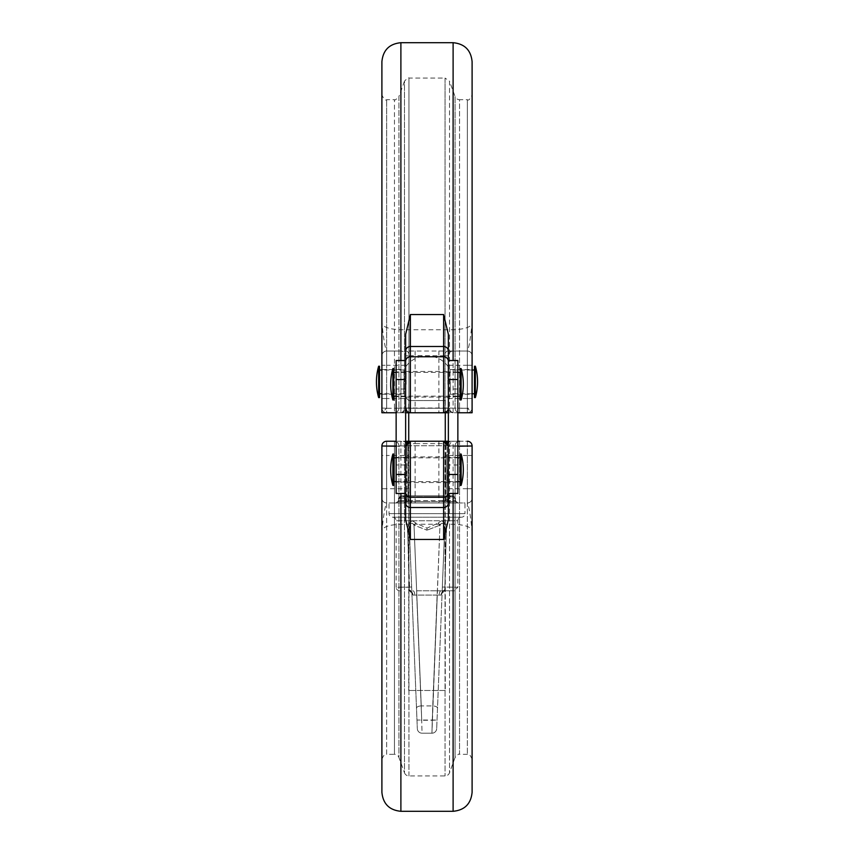 <?xml version="1.0" encoding="UTF-8"?>
<svg xmlns="http://www.w3.org/2000/svg" width="854" height="854" viewBox="0 0 854 854"><rect width="100%" height="100%" fill="white"/><g stroke="black" fill="none" stroke-linecap="round" stroke-linejoin="round"><path stroke-width="0.64" stroke-dasharray="4.27 3.2" d="M393.769 485.392L393.769 454.061M460.231 485.392L460.231 454.061M392.872 485.392L392.872 454.061M461.128 485.392L461.128 454.061M393.769 469.721L393.769 457.861L393.769 469.721M461.128 368.608L461.128 399.939M460.231 368.608L460.231 399.939M393.769 368.608L393.769 399.939M392.872 368.608L392.872 399.939M393.769 384.279L393.769 372.408L393.769 384.279M396.139 493.463L396.139 360.537M405.639 492.651L405.639 445.991L396.139 446.215M405.639 412.76L400.889 412.76A4.75 4.75 0 0 0 405.639 408.009L405.639 361.349M378.632 366.238L378.632 397.569M379.528 366.238L379.528 397.569M403.739 381.898L403.739 393.769L403.739 381.898M474.472 366.238L474.472 397.569M450.261 381.898L450.261 393.769L450.261 381.898M475.368 366.238L475.368 397.569M445.276 690.48L408.724 690.48L445.276 690.48L445.276 441.24M445.276 412.76L445.276 400.547L427 400.547L445.276 400.547A26.111 26.111 0 0 0 448.361 396.907L448.361 381.898L448.361 396.907M405.639 396.907L405.639 381.898L405.639 396.907A26.111 26.111 0 0 0 408.724 400.547L427 400.547L408.724 400.547L408.724 412.76M408.724 690.48L408.724 441.24M405.639 381.898L405.639 366.889L405.639 381.898M457.861 412.76L467.351 412.76L459.548 412.76L459.548 99.672A4.75 4.75 0 0 1 455.086 96.545L455.086 408.105L449.503 408.095L455.086 408.105L455.086 96.545L449.503 81.194L449.503 408.095L445.041 408.265L449.503 408.095A4.75 4.462 90 0 0 453.965 412.76L472.102 412.76L472.102 61.691M381.898 61.691L381.898 408.009A4.75 4.75 0 0 0 386.648 412.76L386.648 408.287L394.452 408.287L394.452 99.672L394.452 408.287L386.648 408.287L386.648 99.672L386.648 408.287L381.909 412.76L394.452 412.76L394.452 408.287L394.452 412.76L400.035 412.76A4.75 4.462 90 0 0 404.497 408.095L398.914 408.105L404.497 408.095A4.75 4.462 90 0 1 400.035 412.76L396.139 412.76M381.898 398.519L386.648 398.519L386.648 365.288L400.889 365.288L400.889 398.519L386.648 398.519L386.648 412.76A4.75 4.75 0 0 1 381.898 408.009L381.898 94.922C383.905 99.288 385.496 100.879 386.648 99.672L394.452 99.672C394.644 100.601 396.128 99.566 398.914 96.545L398.914 408.105L398.914 96.545L404.497 81.194L404.497 408.095L408.959 408.265L404.497 408.095L404.497 81.194C407.283 78.173 408.767 77.127 408.959 78.066L408.959 408.265L445.041 408.265L408.959 408.265L408.959 78.066L445.041 78.066L445.041 408.265L445.041 78.066L449.503 81.194L449.503 408.095A4.75 4.462 90 0 0 453.965 412.76L459.548 412.76A4.75 4.462 90 0 1 455.086 408.105L459.548 408.287L459.548 412.76A4.75 4.462 90 0 1 455.086 408.105L467.351 408.287L472.091 412.76M403.995 381.898L403.995 369.558L403.995 381.898M381.898 381.898L381.898 369.558L381.898 381.898M472.102 381.898L472.102 369.558L472.102 381.898M450.005 381.898L450.005 369.558L450.005 381.898M457.861 493.463L457.861 389.018L448.361 389.018L448.361 384.279L448.361 397.089L448.361 360.537L448.361 408.009L405.639 408.009L405.639 360.537M447.891 384.279L447.891 371.928L447.891 384.279M406.109 384.279L406.109 371.928L406.109 384.279M448.361 492.651L448.361 474.472M457.861 389.018L457.861 360.537M381.898 759.078C383.905 754.712 385.496 753.121 386.648 754.328L386.648 445.713L386.648 754.328L394.452 754.328L394.452 441.24L394.452 754.328A4.75 4.75 0 0 1 398.914 757.455L398.914 445.895L404.497 445.905L398.914 445.895L398.914 757.455L404.497 772.806L404.497 445.905L408.959 445.735L404.497 445.905A4.75 4.462 -90 0 0 400.035 441.24L386.648 441.24A4.75 4.75 0 0 0 381.898 445.991L381.898 792.309M472.102 792.309L472.102 445.991A4.75 4.75 0 0 0 467.351 441.24L459.548 441.24L459.548 754.328C459.356 753.399 457.872 754.434 455.086 757.455L455.086 445.895L449.503 445.905L455.086 445.895L455.086 757.455L449.503 772.806A4.75 4.75 0 0 1 445.041 775.934L408.959 775.934A4.75 4.75 0 0 1 404.497 772.806L404.497 445.905A4.75 4.462 -90 0 0 400.035 441.24L386.648 441.24A4.75 4.75 0 0 0 381.898 445.991A4.75 4.75 0 0 1 386.648 441.24L386.648 445.713L394.452 445.713L386.648 445.713L386.648 441.24A4.75 4.75 0 0 0 381.898 445.991A4.75 4.75 0 0 1 386.648 441.24L386.648 455.481L406.824 455.481L406.824 488.712L386.648 488.712L386.648 455.481L381.898 455.481M449.503 445.905L445.041 445.735L449.503 445.905A4.75 4.462 -90 0 1 453.965 441.24L445.041 441.24L453.965 441.24A4.75 4.462 -90 0 0 449.503 445.905L449.503 772.806L449.503 445.905M405.639 474.472L405.639 379.528M447.891 469.721L447.891 482.072L447.891 469.721M406.109 469.721L406.109 482.072L406.109 469.721M411.681 500.583A2.37 0.865 90 0 1 410.817 502.963L443.183 502.963A2.37 0.865 90 0 1 442.319 500.583L405.639 500.583L405.639 446.226M445.991 443.514A1.185 1.089 180 0 1 447.176 442.436L447.176 455.481L445.991 455.481L445.991 443.418L445.991 500.679A1.185 1.089 180 0 0 447.176 501.768L447.176 455.481L467.351 455.481L467.351 488.712L445.991 488.712L445.991 500.679M445.991 455.481L445.991 488.712M408.009 444.603L408.009 500.786L408.009 499.59L406.824 499.59L406.824 444.603L405.639 443.621L405.639 500.583L405.639 443.674L404.647 441.796L406.824 442.233L406.824 444.603L408.009 444.603L408.009 499.59M408.009 488.712L406.824 488.712L406.824 501.971L406.824 500.209L404.518 501.971L403.259 501.768L403.259 502.963L396.139 502.963L403.259 502.963A2.37 1.825 -90 0 0 405.084 500.583L405.084 498.213L405.639 498.213L398.519 498.213L405.084 498.213L403.259 495.832L400.889 495.832L403.259 495.832A2.37 2.37 0 0 0 405.639 493.463L405.639 500.583L398.519 500.583L405.084 500.583L405.084 498.213L403.259 495.832A2.37 2.37 0 0 0 405.639 493.463M472.102 759.078C470.095 754.712 468.504 753.121 467.351 754.328L459.548 754.328L459.548 445.713L467.351 445.713L467.351 754.328L467.351 445.713L472.102 445.991L472.102 759.078L472.102 445.991A4.75 4.75 0 0 0 467.351 441.24L403.259 441.24L406.824 442.436L406.824 455.481L408.009 455.481M415.129 441.24L415.129 443.621L405.639 443.621A2.37 2.37 0 0 0 403.259 441.24A2.37 2.37 0 0 1 405.639 443.621A2.37 2.37 0 0 0 403.259 441.24L405.639 441.24M443.621 441.24L410.379 441.24L443.621 441.24M448.361 441.24L457.861 441.24M445.991 443.418L447.176 442.233L450.741 441.24A2.37 2.37 0 0 0 448.361 443.621L448.361 379.528M448.361 493.463A2.37 2.37 0 0 0 450.741 495.832L448.361 498.213L448.916 498.213L448.916 500.583L455.481 500.583L448.916 500.583L448.916 498.213L455.481 498.213L448.916 498.213L450.741 495.832L453.111 495.832L450.741 495.832A2.37 2.37 0 0 1 448.361 493.463L448.361 500.583A2.37 2.37 0 0 0 450.741 502.963A2.37 2.37 0 0 1 448.361 500.583A2.37 2.37 0 0 0 450.741 502.963A2.37 2.37 0 0 1 448.361 500.583L442.319 500.583M381.898 488.712L386.648 488.712L386.648 502.963A4.75 4.75 0 0 1 381.898 498.213A4.75 4.75 -118.2 0 0 386.648 502.963C384.94 506.603 383.361 516.094 381.898 531.444C382.186 527.153 388.517 524.751 400.889 524.239L453.111 524.239C465.483 524.751 471.814 527.153 472.102 531.444C470.639 516.094 469.059 506.603 467.351 502.963A4.75 4.75 0 0 0 472.102 498.213A4.75 4.75 0 0 1 467.351 502.963L467.351 488.712L472.102 488.712M457.861 446.215L448.361 446.226M472.102 445.991L467.351 445.713L467.351 441.24L467.351 445.713L459.548 445.713L459.548 441.24A4.75 4.462 -90 0 0 455.086 445.895L459.548 445.713L455.086 445.895A4.75 4.462 -90 0 1 459.548 441.24M415.129 502.963L415.129 443.621L448.361 443.621A2.37 2.37 0 0 1 450.741 441.24A2.37 2.37 0 0 0 448.361 443.621L448.361 500.583A2.37 2.37 0 0 0 450.741 502.963L450.741 501.768L449.471 501.971L447.176 500.209L447.176 501.971L450.741 501.768L445.991 499.59M408.009 500.679A1.185 1.089 180 0 1 406.824 501.768L403.259 501.768L405.639 500.508L404.433 501.971M403.259 502.963A2.37 2.37 0 0 0 405.639 500.583L405.084 500.583A2.37 1.825 -90 0 1 403.259 502.963A2.37 2.37 0 0 0 405.639 500.583A2.37 2.37 0 0 1 403.259 502.963A2.37 2.37 0 0 0 405.639 500.583A2.37 2.37 0 0 1 403.259 502.963A2.37 2.37 0 0 0 405.639 500.583M450.741 441.315A2.37 2.359 -0 0 0 448.361 443.674L447.176 444.603L447.176 499.59L448.361 499.59M405.639 499.59L406.824 499.59L405.639 500.508M403.259 441.315A2.37 2.359 180 0 1 405.639 443.674M457.861 469.721L457.861 482.072L457.861 469.721M448.361 469.721L448.361 482.072L448.361 469.721M448.361 389.018L448.361 408.009A4.75 4.75 0 0 0 453.111 412.76L448.361 412.76M448.361 365.288L467.351 365.288L467.351 398.519L453.111 398.519L453.111 351.037L447.848 351.037L467.351 351.037L453.111 351.037A4.75 4.75 0 0 0 448.361 355.787A4.75 4.75 0 0 1 453.111 351.037L453.111 329.761L400.889 329.761C388.517 329.249 382.186 326.847 381.898 322.556C383.361 337.906 384.94 347.397 386.648 351.037L400.889 351.037L386.648 351.037A4.75 4.75 0 0 0 381.898 355.787A4.75 4.75 0 0 1 386.648 351.037L386.648 365.288L381.898 365.288M408.564 412.397L407.027 411.372M447.998 409.824L446.973 411.361M410.379 412.76L443.621 412.76L410.379 412.76M381.898 412.76L381.898 94.922M400.889 360.537L400.889 412.76A4.75 4.75 0 0 0 405.639 408.009A4.75 4.75 0 0 1 400.889 412.76L453.111 412.76A4.75 4.75 0 0 1 448.361 408.009A4.75 4.75 0 0 0 453.111 412.76L453.111 360.537M400.889 42.7L400.889 351.037A4.75 4.75 0 0 1 405.639 355.787A4.75 4.75 0 0 0 400.889 351.037A4.75 4.75 0 0 1 405.639 355.787L409.151 355.787A4.75 2.989 90 0 0 406.152 351.037L447.848 351.037A4.75 2.989 90 0 0 444.849 355.787L448.361 355.787A4.75 4.75 0 0 1 453.111 351.037M409.151 355.787L415.129 355.638L415.129 412.76M415.129 350.909L415.129 355.638L444.849 355.787M448.361 381.898L448.361 366.889L448.361 381.898M405.639 384.279L405.639 397.089L405.639 384.279M472.102 365.288L467.351 365.288L467.351 351.037A4.75 4.75 0 0 1 472.102 355.787A4.75 4.75 61.7 0 0 467.351 351.037C469.059 347.397 470.639 337.906 472.102 322.556C471.814 326.847 465.483 329.249 453.111 329.761L453.111 42.7M472.102 398.519L467.351 398.519L467.351 412.76A4.75 4.75 0 0 0 472.102 408.009L467.351 408.287L467.351 99.672L467.351 408.287L459.548 408.287L459.548 99.672L467.351 99.672C468.504 100.879 470.095 99.288 472.102 94.922M467.351 412.76A4.75 4.75 0 0 0 472.102 408.009A4.75 4.75 0 0 1 467.351 412.76L467.351 408.287M474.472 381.898L474.472 370.028L474.472 381.898M405.639 469.721L405.639 482.072L405.639 469.721M396.139 384.279L396.139 396.619L396.139 384.279M396.139 469.721L396.139 482.072L396.139 469.721M415.749 523.075A4.75 1.388 -51.2 0 1 414.019 525.146L427 530.185L414.019 525.146C409.6 518.741 408.917 530.451 409.536 534.028L417.318 728.643L409.536 534.028C408.927 530.462 409.578 518.752 414.019 525.146A4.75 1.388 -51.2 0 0 415.749 523.075L427 528.114L438.251 523.075L427 528.114L415.749 523.075C409.087 516.713 406.782 528.637 407.753 534.22C406.782 528.669 409.077 516.702 415.749 523.075M441.027 595.121A4.75 3.758 90 0 1 444.774 590.787L454.296 590.787L437.28 590.787L444.774 590.787L446.247 534.22L444.774 590.787A4.75 3.758 90 0 0 441.027 595.121L437.28 595.099L441.027 595.121L442.094 593.114L444.464 534.028L436.682 728.643L444.464 534.028L442.094 593.114L441.027 595.121M416.72 590.787L416.72 595.099L412.973 595.121L416.72 595.099L416.72 590.787L437.28 590.787L416.72 590.787M439.981 525.146A4.75 1.388 -128.8 0 1 438.251 523.075C444.913 516.713 447.218 528.637 446.247 534.22C447.218 528.669 444.923 516.702 438.251 523.075A4.75 1.388 -128.8 0 0 439.981 525.146L427 530.185L439.981 525.146C444.4 518.741 445.083 530.451 444.464 534.028C445.073 530.462 444.422 518.752 439.981 525.146L431.932 733.202L422.068 733.202L421.246 705.916L422.068 733.202A4.75 4.75 0 0 1 417.318 728.643A4.75 4.75 0 0 0 422.068 733.202A4.75 4.75 0 0 1 417.318 728.643A4.75 4.75 0 0 0 422.068 733.202A4.75 4.75 0 0 1 417.318 728.643A4.75 4.75 0 0 0 422.068 733.202L431.932 733.202L432.754 705.916L421.246 705.916L414.019 525.146L421.246 705.916A4.75 2.071 177.7 0 0 416.506 708.179A4.75 2.071 177.7 0 1 421.246 705.916L432.754 705.916L439.981 525.146M399.704 590.787A3.565 3.565 0 0 1 396.139 587.221L409.589 587.221L409.226 590.787L407.753 534.22L409.589 587.221L411.66 587.029L396.139 587.221L396.139 520.759L457.861 520.759L457.861 587.221L442.34 587.029L457.861 587.221L454.296 590.787M392.584 517.204A3.565 3.565 0 0 1 396.139 520.759L457.861 520.759A3.565 3.565 0 0 1 461.416 517.204L392.584 517.204L461.416 517.204A3.565 3.565 0 0 0 464.982 513.638L389.018 513.638L464.982 513.638L464.982 502.963L389.018 502.963L389.018 513.638A3.565 3.565 0 0 0 392.584 517.204M451.478 495.832L402.522 495.832A2.37 2.37 0 0 0 400.558 496.879L427 496.879L400.558 496.879A31.961 31.961 0 0 0 397.921 501.565L427 501.565L397.921 501.565A2.37 2.37 0 0 1 395.765 502.963L458.235 502.963A2.37 2.37 0 0 1 456.079 501.565L427 501.565L456.079 501.565A31.961 31.961 0 0 0 453.442 496.879L427 496.879L453.442 496.879A2.37 2.37 0 0 0 451.478 495.832L402.522 495.832M389.018 502.963L464.982 502.963M458.235 502.963L395.765 502.963M432.273 720.264L431.932 733.202L422.068 733.202L431.932 733.202L432.273 720.264L437.024 720.018L416.976 720.018L421.727 720.264L416.72 595.099L437.28 595.099L437.28 590.787L432.273 720.264L437.28 595.099L416.72 595.099L421.727 720.264L432.273 720.264M411.906 593.114L412.973 595.121L411.906 593.114A4.75 3.779 -2.3 0 0 409.109 589.826A4.75 3.779 -2.3 0 1 411.906 593.114L409.226 590.787A4.75 3.758 -90 0 1 412.973 595.121A4.75 3.758 -90 0 0 409.226 590.787L411.906 593.114M436.682 728.643A4.75 4.75 0 0 1 431.932 733.202A4.75 4.75 0 0 0 436.682 728.643A4.75 4.75 0 0 1 431.932 733.202A4.75 4.75 0 0 0 436.682 728.643A4.75 4.75 0 0 1 431.932 733.202A4.75 4.75 0 0 0 436.682 728.643M407.753 534.22L409.536 534.028L407.753 534.22M444.464 534.028L446.247 534.22L444.464 534.028M442.094 593.114A4.75 3.779 2.3 0 1 444.891 589.826A4.75 3.779 2.3 0 0 442.094 593.114L444.774 590.787L442.094 593.114M405.639 464.982L396.139 464.982M457.861 464.982L448.361 464.982M396.139 441.593A4.75 4.462 -90 0 1 398.914 445.895L394.452 445.713L398.914 445.895A4.75 4.462 -90 0 0 394.452 441.24M408.959 775.934L408.959 445.735L445.041 445.735L445.041 775.934L445.041 445.735L408.959 445.735L408.959 775.934M453.111 502.963L453.111 811.3M453.111 493.463L453.111 441.24M400.889 441.24L400.889 493.463M400.889 811.3L400.889 502.963M467.351 441.24L467.351 455.481L472.102 455.481M386.648 502.963A4.75 4.75 0 0 1 381.898 498.213M472.102 498.213A4.75 4.75 0 0 1 467.351 502.963M386.648 445.713L381.898 445.991L386.648 445.713M438.871 441.24L438.871 502.963M448.916 500.583L448.361 500.583L448.916 500.583A2.37 1.825 90 0 0 450.741 502.963A2.37 1.825 -90 0 1 448.916 500.583M447.176 442.436L447.176 444.603L445.991 444.603M408.009 443.418L406.824 442.436A1.185 1.089 180 0 1 408.009 443.514M450.741 502.963A2.37 2.37 0 0 1 448.361 500.583M445.041 441.24L445.041 445.735L445.041 441.24M408.959 441.24L408.959 445.735L408.959 441.24M438.871 350.909L438.871 412.76M405.639 398.519L400.889 398.519L400.889 412.76A4.75 4.75 0 0 0 405.639 408.009M400.889 351.037L400.889 365.288L405.639 365.288M453.111 412.76L453.111 398.519L448.361 398.519M467.351 351.037A4.75 4.75 0 0 1 472.102 355.787M386.648 408.287L381.898 408.009A4.75 4.75 0 0 0 386.648 412.76M394.452 408.287L398.914 408.105L394.452 408.287M394.452 412.76A4.75 4.462 90 0 0 398.914 408.105A4.75 4.462 90 0 1 394.452 412.76M408.959 412.76L408.959 408.265L408.959 412.76M445.041 412.76L445.041 408.265L445.041 412.76M405.639 389.018L396.139 389.018M427 530.185L427 528.114L427 530.185M441.07 590.787A4.75 1.9 -90 0 0 439.18 595.057M412.93 590.787A4.75 1.9 -90 0 1 414.82 595.057M437.494 708.179A4.75 2.071 -177.7 0 0 432.754 705.916A4.75 2.071 -177.7 0 1 437.494 708.179M396.139 481.592L457.861 481.592M396.139 457.861L457.861 457.861M457.861 396.139L396.139 396.139M457.861 372.408L396.139 372.408M405.639 457.381L396.139 457.381M405.639 371.928L396.139 371.928M381.898 394.238L403.995 394.238A26.111 26.111 0 0 1 403.739 393.769L381.898 393.769M472.102 393.769L450.261 393.769A26.111 26.111 0 0 1 450.005 394.238L472.102 394.238M448.361 366.889A26.111 26.111 0 0 0 405.639 366.889M381.898 369.558L403.995 369.558A26.111 26.111 0 0 0 403.739 370.028L381.898 370.028M472.102 370.028L450.261 370.028A26.111 26.111 0 0 0 450.005 369.558L472.102 369.558M405.639 371.458L448.361 371.458M457.861 457.381L448.361 457.381M457.861 371.928L448.361 371.928M405.639 456.911L448.361 456.911M400.889 495.832L398.519 498.213L398.519 500.583L396.139 502.963M448.361 482.542L405.639 482.542M453.111 495.832L455.481 498.213L455.481 500.583L457.861 502.963M449.471 501.971L447.176 501.971L445.991 500.786M408.009 500.786L406.824 501.971L404.518 501.971M448.361 500.508L449.567 501.971M447.176 442.233L449.353 441.796L448.361 443.674M457.861 396.619L448.361 396.619M457.861 482.072L448.361 482.072M448.361 397.089L405.639 397.089M405.639 396.619L396.139 396.619M405.639 482.072L396.139 482.072"/><path stroke-width="1.28" d="M392.872 469.721L392.872 485.392L393.769 485.392L393.769 454.061L392.872 454.061L392.872 469.721M461.128 454.061L461.128 485.392A56.972 56.972 0 0 0 461.128 454.061L460.231 454.061L460.231 485.392L461.128 485.392M461.128 399.939L461.128 368.608L460.231 368.608L460.231 399.939L461.128 399.939A56.972 56.972 0 0 0 461.128 368.608M392.872 399.939L393.769 399.939L393.769 368.608L392.872 368.608A56.972 56.972 0 0 0 392.872 399.939L392.872 368.608M405.639 474.472L405.639 334.309L405.639 360.537L396.139 360.537L396.139 493.463L405.639 493.463L405.639 519.691L405.639 474.472L396.139 474.472M378.632 381.898L378.632 366.238A56.972 56.972 0 0 0 378.632 397.569L378.632 381.898M378.632 397.569L379.528 397.569L379.528 366.238L378.632 366.238M475.368 397.569L475.368 366.238L474.472 366.238L474.472 397.569L475.368 397.569A56.972 56.972 0 0 0 475.368 366.238M445.276 441.24L445.276 412.76M408.724 441.24L408.724 412.76M405.639 334.309L410.379 314.539L443.621 314.539L448.361 334.309L448.361 361.349L448.361 360.537L457.861 360.537L457.861 493.463L448.361 493.463L448.361 519.691L443.621 539.461L410.379 539.461L405.639 519.691M446.973 411.361L443.621 412.76L443.621 356.758A4.75 4.59 0 0 1 448.361 361.349L448.361 519.691M448.361 492.651A4.75 4.59 180 0 1 443.621 497.241L443.621 441.24L445.041 441.24L443.621 441.24L448.361 445.991A4.75 4.75 0 0 0 443.621 441.24L408.959 441.24L410.379 441.24L410.379 507.5L443.621 507.5L443.621 497.241L410.379 497.241A4.75 4.59 0 0 1 405.639 492.651M410.379 441.24L405.639 445.991A4.75 4.75 0 0 1 410.379 441.24L405.639 441.24M400.889 493.463L400.889 811.3C389.36 810.179 383.03 803.849 381.898 792.309L381.898 445.991A4.75 4.75 0 0 1 386.648 441.24L394.452 441.24A4.75 4.462 -90 0 1 396.139 441.593M386.648 441.24L394.452 441.24M459.548 441.24L457.861 441.24M443.621 441.24L448.361 441.24M457.861 446.215L472.102 445.991L472.102 792.309C470.97 803.849 464.64 810.179 453.111 811.3L453.111 493.463M381.898 445.991L381.898 759.078L381.898 445.991L396.139 446.215M472.102 445.991A4.75 4.75 0 0 0 467.351 441.24A4.75 4.75 0 0 1 472.102 445.991A4.75 4.75 0 0 0 467.351 441.24M448.361 412.76L405.639 412.76M407.027 411.372L405.639 408.009A4.75 4.75 0 0 0 410.379 412.76L408.564 412.397M448.361 360.537L448.361 334.309M448.361 408.009A4.75 4.75 0 0 1 443.621 412.76L445.041 412.76L443.621 412.76A4.75 4.75 0 0 0 448.361 408.009L447.998 409.824M453.111 360.537L453.111 42.7C464.64 43.821 470.97 50.151 472.102 61.691L472.102 412.76L457.861 412.76M396.139 412.76L381.898 412.76L381.898 61.691C383.03 50.151 389.36 43.821 400.889 42.7L400.889 360.537M405.639 379.528L396.139 379.528M457.861 379.528L448.361 379.528M405.639 502.921A4.75 4.59 0 0 0 410.379 507.5L410.379 539.461M443.621 539.461L443.621 507.5A4.75 4.59 180 0 0 448.361 502.921M457.861 474.472L448.361 474.472M410.379 314.539L410.379 346.5L443.621 346.5L443.621 356.758L410.379 356.758L410.379 412.76A4.75 4.75 0 0 1 405.639 408.009M405.639 351.079A4.75 4.59 0 0 1 410.379 346.5L410.379 356.758A4.75 4.59 0 0 0 405.639 361.349M448.361 351.079A4.75 4.59 -0 0 0 443.621 346.5L443.621 314.539M393.769 481.592L396.139 481.592M457.861 481.592L460.231 481.592M392.872 454.061A56.972 56.972 0 0 0 392.872 485.392M393.769 457.861L396.139 457.861M457.861 457.861L460.231 457.861M460.231 396.139L457.861 396.139M396.139 396.139L393.769 396.139M460.231 372.408L457.861 372.408M396.139 372.408L393.769 372.408M381.898 393.769L379.528 393.769M474.472 393.769L472.102 393.769M453.111 811.3L400.889 811.3M453.111 42.7L400.889 42.7M474.472 370.028L472.102 370.028M381.898 370.028L379.528 370.028"/></g></svg>

